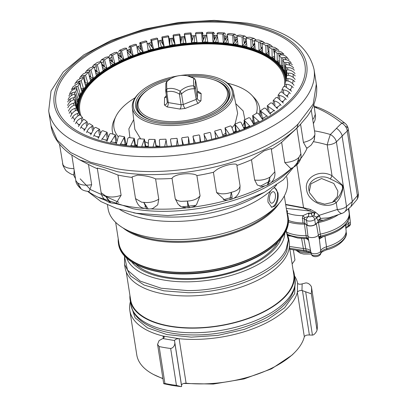 <?xml version="1.0" encoding="UTF-8"?>
<svg xmlns="http://www.w3.org/2000/svg" width="407" height="407" viewBox="0 0 407 407"><rect width="100%" height="100%" fill="white"/><g stroke="black" fill="none" stroke-linecap="round" stroke-linejoin="round"><path stroke-width="0.61" d="M97.385 168.737A120.467 57.392 -8.9 0 1 90.695 165.618L79.655 159.854L117.343 171.683C176.684 182.651 262.82 161.63 297.069 127.798L299.496 125.432L296.54 128.424M101.14 192.699L105.525 195.93L109.707 202.518C102.93 200.112 101.251 194.627 101.134 192.694L97.283 168.081L104.823 169.928L117.938 175.03A120.467 57.392 -8.9 0 0 124.99 176.379A120.467 57.392 -8.9 0 0 132.194 177.427M135.511 198.616L141.733 202.243L143.747 202.34L146.764 208.913C142.542 207.774 138.553 208.389 135.511 198.616L132.107 176.872L137.49 175.142C145.04 175.539 151.073 176.796 155.591 178.912A120.467 57.392 -8.9 0 0 172.049 178.439C172.405 177.289 174.033 176.226 176.933 175.234C184.03 172.894 195.172 173.479 196.896 175.59A120.467 57.392 -8.9 0 0 213.426 172.288L216.722 169.683C223.83 164.906 238.029 162.2 236.879 165.476A120.467 57.392 -8.9 0 0 251.485 159.737L263.985 150.946L271.204 148.499L274.852 171.795C275.468 177.355 273.331 181.598 268.437 184.524L270.044 177.091L274.852 171.81M271.342 149.394A120.467 57.392 -8.9 0 0 281.634 142.302L294.77 130.123C297.619 127.355 297.466 127.447 294.322 130.403M251.485 159.737L254.66 180.016L255.337 180.128C260.928 180.596 265.832 179.584 270.044 177.091L267.246 185.139L268.437 184.524M216.6 192.567L220.477 193.681C223.84 194.093 227.442 193.635 231.283 192.318C236.752 191.051 239.677 188.863 240.054 185.755L239.86 190.298C237.693 197.309 232.667 198.987 231.395 199.237L229.899 199.674C227.055 200.198 225.356 200.32 224.806 200.051L216.6 192.567L213.426 172.288M172.049 178.439L175.224 198.713C176.104 200.086 178.042 200.966 181.023 201.363L187.423 201.089C193.233 200.737 197.451 198.998 200.071 195.869L196.444 204.853L195.38 205.616L196.347 204.93M114.876 203.368A120.467 57.392 -8.9 0 0 129.731 206.639A120.467 57.392 -8.9 0 0 144.083 208.435M117.938 175.03L121.113 195.309L116.117 203.271C115.247 203.531 113.477 203.388 110.796 202.844L105.525 195.93C109.982 197.537 115.176 197.329 121.113 195.309M312.703 119.348L313.7 118.442L315.41 114.087M300.59 124.308L303.413 142.364C307.758 141.448 311.014 139.881 313.181 137.663L314.733 135.17L314.168 140.339L314.952 133.71L311.233 109.976M314.952 133.71L314.352 139.84M300.631 158.745A120.467 57.392 -8.9 0 0 307.265 147.777M281.634 142.302L284.814 162.581C291.351 162.108 296.087 160.327 299.023 157.244L297.176 164.586C302.045 159.213 301.002 154.802 300.87 153.785L296.851 128.113M116.743 144.287A126.022 60.038 171.1 0 1 73.112 66.489A126.022 60.038 171.1 0 1 244.205 24.715A126.022 60.038 171.1 0 1 305.138 72.792A126.022 60.038 171.1 0 1 232.158 133.445A126.022 60.038 171.1 0 1 146.225 146.902A126.022 60.038 171.1 0 1 116.743 144.287M126.45 144.963A112.795 53.739 171.1 0 1 124.471 144.643A112.795 53.739 171.1 0 1 120.472 143.915M116.382 143.05A112.795 53.739 171.1 0 1 110.821 141.651M107.031 140.537A112.795 53.739 171.1 0 1 101.959 138.802M98.509 137.444A112.795 53.739 171.1 0 1 93.986 135.394M90.919 133.796A112.795 53.739 171.1 0 1 87.001 131.451M84.351 129.624A112.795 53.739 171.1 0 1 81.085 127.009M78.892 124.954A112.795 53.739 171.1 0 1 76.323 122.105M74.629 119.826A112.795 53.739 171.1 0 1 72.797 116.773M71.642 114.26A112.795 53.739 171.1 0 1 70.589 111.06M69.892 102.035A112.795 53.739 171.1 0 1 70.38 98.845M71.24 95.63A112.795 53.739 171.1 0 1 72.354 92.669M73.993 89.306A112.795 53.739 171.1 0 1 75.544 86.676M77.941 83.237A112.795 53.739 171.1 0 1 79.741 80.983M82.779 77.615A112.795 53.739 171.1 0 1 84.229 76.16M88.355 72.39A112.795 53.739 171.1 0 1 89.738 71.235M94.414 67.638A112.795 53.739 171.1 0 1 96.225 66.351M101.384 62.973A112.795 53.739 171.1 0 1 103.632 61.615M109.193 58.491A112.795 53.739 171.1 0 1 111.869 57.097M117.765 54.258A112.795 53.739 171.1 0 1 120.864 52.879M127.015 50.341A112.795 53.739 171.1 0 1 130.505 49.013M136.844 46.79A112.795 53.739 171.1 0 1 140.705 45.553M147.151 43.656A112.795 53.739 171.1 0 1 151.338 42.542M157.962 40.944A112.795 53.739 171.1 0 1 162.296 40.013M169.063 38.731A112.795 53.739 171.1 0 1 173.458 38.004M180.286 37.042A112.795 53.739 171.1 0 1 184.702 36.533M191.519 35.908A112.795 53.739 171.1 0 1 195.899 35.613M202.635 35.328A112.795 53.739 171.1 0 1 206.787 35.256M213.507 35.312A112.795 53.739 171.1 0 1 217.353 35.445M224.028 35.857A112.795 53.739 171.1 0 1 227.523 36.167M234.071 36.94A112.795 53.739 171.1 0 1 237.184 37.403M297.202 164.565L296.459 165.262L299.023 157.244L300.87 153.79M271.26 182.504A120.467 57.392 -8.9 0 0 291.799 168.06M296.484 165.237C293.371 167.501 291.519 168.529 290.934 168.325L290.598 168.417L284.814 162.581M236.879 165.476L240.054 185.755M233.532 198.392A120.467 57.392 -8.9 0 0 264.255 186.233M267.262 185.129L262.423 186.518L257.316 185.058L254.66 180.016M196.896 175.59L200.071 195.869M191.895 207.27A120.467 57.392 -8.9 0 0 227.706 200.096M155.591 178.912L158.766 199.186L157.718 204.874L152.89 208.415C152.396 208.74 150.844 208.933 148.234 209.005L143.747 202.34C149.206 202.986 154.212 201.938 158.766 199.186M150.824 208.898A120.467 57.392 -8.9 0 0 186.177 207.921M195.792 205.326C195.238 206.09 193.264 206.873 189.865 207.682L188.268 207.865C183.079 207.524 180.087 206.67 179.299 205.301L180.433 206.084L178.149 204.319L175.224 198.713M88.497 164.469L91.661 184.697L89.097 191.514L88.665 191.499C85.017 191.071 82.524 190.206 81.186 188.914L77.371 182.626C80.291 185.037 85.053 185.729 91.661 184.697M88.105 191.473A120.467 57.392 -8.9 0 0 105.555 200.356M75.799 180.525L77.371 182.626L80.54 188.436C77.391 185.455 75.809 182.819 75.799 180.525L71.83 155.204M74.166 170.106L73.85 174.756C72.721 175.046 70.274 173.845 66.514 171.149L65.507 170.06L63.151 165.888L62.673 164.031C63.716 167.002 67.476 168.534 73.962 168.635M73.514 174.684A120.467 57.392 -8.9 0 0 75.488 178.561M62.546 163.533L63.116 165.797M314.168 140.339L311.274 144.948C308.648 147.085 307.26 148.051 307.107 147.843L306.624 148.067L303.413 142.364M230.901 199.181C232.295 199.206 232.422 196.917 231.283 192.318L229.899 199.674M190.049 207.494C189.433 207.891 188.558 205.759 187.423 201.089C187.749 205.85 188.065 208.048 188.36 207.687M146.764 208.913L148.234 209.005M109.676 202.508L110.796 202.844M243.523 38.548A112.795 53.739 171.1 0 1 246.225 39.123M252.284 40.639A112.795 53.739 171.1 0 1 254.553 41.29M260.251 43.167A112.795 53.739 171.1 0 1 262.077 43.849M267.333 46.062A112.795 53.739 171.1 0 1 269.047 46.881M273.433 49.227A112.795 53.739 171.1 0 1 275.549 50.514L274.435 51.012L274.827 59.544L272.135 57.54L271.983 49.181A107.026 50.992 -8.9 0 0 268.732 47.08L269.205 55.642L266.025 53.846L265.827 45.436A107.026 50.992 -8.9 0 0 262.057 43.574L262.627 52.167L258.994 50.595L258.745 42.145A107.026 50.992 -8.9 0 0 254.497 40.542L255.164 49.155L251.119 47.828L250.809 39.337A107.026 50.992 -8.9 0 0 246.128 38.014L246.901 46.637L242.491 45.574L242.099 37.042A107.026 50.992 -8.9 0 0 237.042 36.009L237.932 44.648L233.201 43.854L232.723 35.287A107.026 50.992 -8.9 0 0 227.34 34.564L228.342 43.198L223.346 42.684L222.777 34.096A107.026 50.992 -8.9 0 0 217.124 33.684L218.254 42.313L213.039 42.084L212.373 33.476A107.026 50.992 -8.9 0 0 206.517 33.379L207.763 42.002L202.396 42.063L201.618 33.435A107.026 50.992 -8.9 0 0 195.619 33.659L196.988 42.262L191.524 42.608L190.634 33.974A107.026 50.992 -8.9 0 0 184.564 34.519L186.055 43.096L180.555 43.727L179.548 35.094A107.026 50.992 -8.9 0 0 173.468 35.943L175.076 44.495L169.597 45.401L168.473 36.767A107.026 50.992 -8.9 0 0 162.454 37.917L164.174 46.439L158.776 47.609L157.529 38.991A107.026 50.992 -8.9 0 0 151.633 40.43L153.464 48.906L148.214 50.336L146.841 41.733A107.026 50.992 -8.9 0 0 141.137 43.442L143.071 51.877L138.019 53.541L136.528 44.963A107.026 50.992 -8.9 0 0 131.074 46.927L133.104 55.311L128.307 57.199L126.699 48.647A107.026 50.992 -8.9 0 0 121.556 50.844L123.672 59.178L119.18 61.264L117.46 52.742A107.026 50.992 -8.9 0 0 112.688 55.149L114.881 63.431L110.745 65.69L108.918 57.209A107.026 50.992 -8.9 0 0 104.563 59.798L106.822 68.02L103.093 70.431L101.16 61.996A107.026 50.992 -8.9 0 0 97.273 64.738L99.588 72.904L96.301 75.437L94.276 67.053A107.026 50.992 -8.9 0 0 90.898 69.918L93.259 78.017L90.451 80.652L88.339 72.319A107.026 50.992 -8.9 0 0 85.511 75.275L87.902 83.318L85.607 86.019L83.415 77.742A107.026 50.992 -8.9 0 0 81.166 80.754L83.577 88.736L81.817 91.478L79.558 83.257A107.026 50.992 -8.9 0 0 77.91 86.294L80.332 94.221L79.121 96.973L76.806 88.807A107.026 50.992 -8.9 0 0 75.783 91.84L78.2 99.705L77.559 102.437L75.198 94.332A107.026 50.992 -8.9 0 0 74.807 97.324L77.208 105.133L77.137 107.809L74.746 99.766A107.026 50.992 -8.9 0 0 74.99 102.686L77.361 110.445M279.136 52.991A112.795 53.739 171.1 0 1 281.491 54.874M284.34 57.524A112.795 53.739 171.1 0 1 286.436 59.844M288.512 62.622A112.795 53.739 171.1 0 1 290.16 65.374M293.009 74.105A112.795 53.739 171.1 0 1 293.254 77.422M293.137 80.184A112.795 53.739 171.1 0 1 292.602 83.623M291.88 86.335A112.795 53.739 171.1 0 1 290.567 89.83M289.291 92.481A112.795 53.739 171.1 0 1 287.235 95.976M285.439 98.555A112.795 53.739 171.1 0 1 282.667 102.009M280.392 104.497A112.795 53.739 171.1 0 1 276.938 107.87M274.216 110.261A112.795 53.739 171.1 0 1 270.126 113.512M266.992 115.781A112.795 53.739 171.1 0 1 262.317 118.875M258.806 121.001A112.795 53.739 171.1 0 1 253.602 123.901M249.756 125.87A112.795 53.739 171.1 0 1 244.083 128.546M239.942 130.337A112.795 53.739 171.1 0 1 233.862 132.753M153.032 146.927L155.026 139.438A107.026 50.992 -8.9 0 1 149.171 139.347L148.448 140.145L148.306 146.932A112.795 53.739 171.1 0 1 141.692 146.612M137.134 146.261A112.795 53.739 171.1 0 1 130.8 145.574M286.136 230.784L288.339 239.911L286.167 249.064C277.243 270.97 229.975 290.883 187.571 290.588L161.136 288.237L140.267 281.125L127.539 270.121L124.517 256.588L124.547 264.387L125.061 267.648A83.084 39.581 -8.9 0 0 200.717 295.401A83.084 39.581 -8.9 0 0 287.271 254.283A83.084 39.581 -8.9 0 0 289.219 241.941L288.711 238.68L286.757 251.022C277.803 273.011 230.367 292.989 187.81 292.694L163.812 290.812L144.063 285.027L130.53 275.921L124.547 264.387M293.06 269.841A83.084 39.581 171.1 0 1 294.266 274.14A83.084 39.581 171.1 0 1 292.312 286.482A83.084 39.581 171.1 0 1 205.759 327.599A83.084 39.581 171.1 0 1 130.103 299.847A83.084 39.581 171.1 0 1 129.93 295.385M126.262 271.947L130.616 299.766A82.56 39.331 -8.9 0 0 205.8 327.345A82.56 39.331 -8.9 0 0 291.809 286.487A82.56 39.331 -8.9 0 0 293.747 274.221L289.392 246.403M278.027 241.926A76.755 36.569 171.1 0 1 210.572 276.714A76.755 36.569 171.1 0 1 135.709 264.214M79.848 115.059A104.441 49.761 171.1 0 1 78.968 111.381A104.441 49.761 171.1 0 1 93.178 80.296A104.441 49.761 171.1 0 1 205.805 43.483A104.441 49.761 171.1 0 1 285.338 79.065A104.441 49.761 171.1 0 1 285.592 81.553M244.826 127.116A103.571 49.344 171.1 0 1 243.762 127.635M235.704 131.263A103.571 49.344 171.1 0 1 233.674 132.092M225.992 134.976A103.571 49.344 171.1 0 1 222.955 136.009M215.796 138.227A103.571 49.344 171.1 0 1 211.737 139.352M170.497 146.113A103.571 49.344 171.1 0 1 167.068 146.306M159.798 146.525A103.571 49.344 171.1 0 1 156.237 146.535M148.275 146.317A103.571 49.344 171.1 0 1 145.731 146.174M137.139 145.401A103.571 49.344 171.1 0 1 135.617 145.218M126.536 143.773A103.571 49.344 171.1 0 1 126.002 143.671M81.059 115.919A103.571 49.344 171.1 0 1 93.92 80.423A103.571 49.344 171.1 0 1 212.825 44.002A103.571 49.344 171.1 0 1 284.498 86.462M244.882 127.615A104.441 49.761 171.1 0 1 244.292 127.905M233.364 132.509L235.76 131.736A104.441 49.761 171.1 0 1 235.709 131.751M136.142 145.752A104.441 49.761 171.1 0 1 135.714 145.696M126.496 144.266A104.441 49.761 171.1 0 1 126.114 144.19M133.547 212.785L143.844 214.703A94.597 45.07 171.1 0 0 146.057 215.094A94.597 45.07 171.1 0 0 255.148 197.273L264.367 192.297L235.297 204.568L202.086 212.586L167.938 215.573L136.147 213.243L116.641 208.47L101.043 201.638L87.703 191.438M286.91 212.413A85.887 40.919 171.1 0 1 288.125 216.789L288.278 217.76A85.887 40.919 171.1 0 1 278.169 241.783L277.376 242.587A84.809 40.405 171.1 0 1 160.679 272.217A84.809 40.405 171.1 0 1 136.538 264.647L135.536 264.123A85.887 40.919 171.1 0 1 118.564 244.337L118.417 243.366A85.887 40.919 171.1 0 1 118.234 238.828M278.169 241.783A85.887 40.919 171.1 0 1 276.592 243.325A85.887 40.919 171.1 0 1 159.987 271.795A85.887 40.919 171.1 0 1 135.536 264.123M288.125 216.789A85.887 40.919 171.1 0 1 276.439 242.353A85.887 40.919 171.1 0 1 183.816 272.629A85.887 40.919 171.1 0 1 118.417 243.366M284.33 195.945L287.607 216.87A85.368 40.669 171.1 0 1 247.817 259.61A85.368 40.669 171.1 0 1 160.099 270.574A85.368 40.669 171.1 0 1 118.93 243.284L115.654 222.359M269.531 200.188A5.79 2.915 99.5 0 0 271.5 203.154A5.79 2.915 99.5 0 0 274.537 200.57A5.79 2.915 99.5 0 0 275.386 194.699A5.79 2.915 99.5 0 0 273.418 191.733A5.79 2.915 99.5 0 0 270.38 194.317A5.79 2.915 99.5 0 0 269.531 200.188M286.787 176.816L287.383 180.611A90.756 43.239 171.1 0 1 276.704 205.998L273.133 209.615A85.887 40.919 171.1 0 1 154.95 239.626A85.887 40.919 171.1 0 1 130.499 231.954L125.992 229.599A90.756 43.239 171.1 0 1 108.059 208.694L107.468 204.894M278.978 203.551A85.887 40.919 171.1 0 1 155.092 240.532A85.887 40.919 171.1 0 1 123.077 227.966M276.704 205.998A90.756 43.239 171.1 0 1 275.035 207.626A90.756 43.239 171.1 0 1 151.826 237.708A90.756 43.239 171.1 0 1 125.992 229.599M274.801 206.14C277.589 202.783 278.647 198.362 277.981 192.882L274.954 187.907L273.616 188.085L272.141 189.087L270.691 190.832C268.508 194.266 267.628 198.056 268.05 202.193L271.708 207.27L274.801 206.14M271.255 207.158A9.819 4.945 99.5 0 0 277.421 192.786A9.819 4.945 99.5 0 0 274.532 187.881M285.734 81.064A104.614 49.842 -8.9 0 0 285.505 79.039A104.614 49.842 -8.9 0 0 235.058 45.594A104.614 49.842 -8.9 0 0 127.559 59.03A104.614 49.842 -8.9 0 0 78.795 111.411A104.614 49.842 -8.9 0 0 79.68 115.1M286.538 77.315L286.197 75.89L286.09 67.76A107.026 50.992 -8.9 0 0 285.21 64.947L285.409 73.352L284.325 70.864L284.228 62.673A107.026 50.992 -8.9 0 0 282.723 59.992L282.972 68.447L281.339 66.092L281.232 57.845A107.026 50.992 -8.9 0 0 279.121 55.332L279.436 63.828L277.259 61.635L277.131 53.332A107.026 50.992 -8.9 0 0 274.435 51.012M286.838 75.473L286.798 73.051A107.026 50.992 -8.9 0 0 286.553 70.131L286.665 76.287M286.396 80.896L286.345 78.49A107.026 50.992 -8.9 0 0 286.737 75.493L288.176 75.29C291.117 75.738 293.442 77.106 295.151 79.401M284.798 86.457L284.737 84.015A107.026 50.992 -8.9 0 0 285.76 80.978L287.225 80.84C290.079 81.446 292.338 82.926 294.012 85.292M282.071 92.155L281.985 89.565A107.026 50.992 -8.9 0 0 283.633 86.523L285.103 86.457L291.641 91.244M278.251 97.995L278.129 95.08A107.026 50.992 -8.9 0 0 280.377 92.063L281.837 92.074L288.059 97.192M273.382 103.902L273.204 100.498A107.026 50.992 -8.9 0 0 276.032 97.548L277.467 97.634L283.313 103.068M267.536 109.9L267.267 105.769A107.026 50.992 -8.9 0 0 270.645 102.905L272.039 103.068L277.447 108.806M260.795 116.163L260.383 110.821A107.026 50.992 -8.9 0 0 264.27 108.084L265.608 108.318L270.533 114.347M254.589 123.372A69.745 25.951 -111.4 0 1 253.332 123.245L252.625 115.608A107.026 50.992 -8.9 0 0 256.98 113.024L258.247 113.334L262.642 119.633M243.91 128.052L244.887 127.671L244.083 120.075A107.026 50.992 -8.9 0 0 248.855 117.669L250.04 118.055L253.861 124.598M236.096 131.893A69.745 13.833 -105.2 0 1 235.76 131.736L234.844 124.176A107.026 50.992 -8.9 0 0 239.988 121.978L241.071 122.431L244.286 129.187M223.011 136.259L226.048 135.389L225.015 127.859A107.026 50.992 -8.9 0 0 230.469 125.895L231.446 126.409L233.888 132.85M215.852 138.599L214.703 131.09A107.026 50.992 -8.9 0 0 220.406 129.375L221.26 129.955L223.031 136.35M205.006 140.97L204.014 133.832A107.026 50.992 -8.9 0 0 209.91 132.392L210.638 133.023L211.747 139.408M193.9 143.137L193.071 136.05A107.026 50.992 -8.9 0 0 199.089 134.9L199.684 135.582L200.666 141.875M182.677 144.831L181.695 138.558L181.995 137.729A107.026 50.992 -8.9 0 0 188.075 136.879L188.522 137.602L189.504 143.859M171.454 146.032L170.457 139.672L170.909 138.843A107.026 50.992 -8.9 0 0 176.979 138.304L178.266 145.36M159.824 146.754L159.335 140.201L159.926 139.382A107.026 50.992 -8.9 0 0 165.924 139.158L167.079 146.367M157.763 146.825L159.493 146.769M155.026 139.438L156.303 146.927M137.144 146.917L137.912 139.499L138.767 138.726A107.026 50.992 -8.9 0 0 144.419 139.138L145.813 146.617L148.372 146.571M126.429 145.681L127.849 138.273L128.821 137.53A107.026 50.992 -8.9 0 0 134.203 138.258L135.724 145.731L137.134 145.792M120.355 144.454L124.501 136.808L126.134 144.287L126.491 144.322M116.316 143.844L118.366 136.477L119.444 135.78A107.026 50.992 -8.9 0 0 124.501 136.808M110.618 142.465L115.415 134.809L116.773 140.619M106.919 141.422L109.564 134.137L110.735 133.486A107.026 50.992 -8.9 0 0 115.415 134.809M101.694 139.708L107.046 132.275L108.125 136.64M98.331 138.446L101.547 131.278L102.798 130.678A107.026 50.992 -8.9 0 0 107.046 132.275M93.641 136.416C94.485 133.633 96.149 131.502 98.631 130.016L99.486 129.243L100.397 132.753M90.659 134.946L94.393 127.925L95.716 127.381A107.026 50.992 -8.9 0 0 99.486 129.243M86.554 132.621C87.459 129.899 89.225 127.849 91.845 126.48L92.811 125.743L93.615 128.698M83.984 130.957L88.192 124.115L89.565 123.636A107.026 50.992 -8.9 0 0 92.811 125.743M80.505 128.368C81.461 125.702 83.303 123.748 86.03 122.507L87.108 121.81L87.836 124.4M78.373 126.531L83.003 119.897L84.412 119.485A107.026 50.992 -8.9 0 0 87.108 121.81M75.56 123.703C76.557 121.103 78.454 119.246 81.252 118.142L82.423 117.486L83.109 119.856M73.891 121.713C74.74 118.925 76.404 116.789 78.882 115.313L80.311 114.972A107.026 50.992 -8.9 0 0 82.423 117.486M71.78 118.676C72.792 116.137 74.72 114.387 77.569 113.426L78.821 112.825L79.507 115.14M70.589 116.555C71.505 113.823 73.265 111.772 75.88 110.414L77.32 110.144A107.026 50.992 -8.9 0 0 78.821 112.825M69.195 113.339C70.218 110.877 72.156 109.234 75.015 108.415L76.333 107.875L77.03 110.18M76.18 107.458L75.453 105.057A107.026 50.992 -8.9 0 0 75.794 106.283A107.026 50.992 -8.9 0 0 76.333 107.875M75.453 105.057L74.028 105.25C71.306 106.486 69.465 108.44 68.498 111.116M67.842 107.758C68.854 105.362 70.777 103.831 73.616 103.169L74.99 102.686M74.746 99.766L73.341 99.888C70.548 100.982 68.651 102.839 67.648 105.449M67.735 101.989C68.722 99.664 70.609 98.25 73.397 97.736L74.807 97.324M75.198 94.332L73.835 94.373C71.001 95.33 69.068 97.08 68.045 99.623M68.875 96.093C69.821 93.844 71.647 92.542 74.354 92.18L75.783 91.84M76.806 88.807L75.504 88.772C72.655 89.581 70.711 91.224 69.683 93.696M79.558 83.257L78.322 83.15L73.006 86.783L71.479 89.606L76.475 86.564L77.91 86.294M74.827 84.198L75.437 83.003L79.736 80.947L81.166 80.754M83.415 77.742L82.265 77.559L77.528 80.199L75.437 83.003M79.574 78.322L80.489 76.714L84.107 75.392L85.511 75.275M88.339 72.319L87.286 72.07L83.13 73.952L80.484 76.714M85.465 72.492L86.543 70.747L90.898 69.918M94.276 67.053L93.33 66.738L89.723 68.055L86.543 70.747M92.404 66.85L93.539 65.11L97.273 64.738M101.16 61.996L100.336 61.625L97.222 62.51L93.539 65.11M100.27 61.625L101.394 59.814L104.563 59.798M108.918 57.209L108.221 56.782L105.555 57.341L101.394 59.814M109.025 56.792L110.043 54.889L112.688 55.149M117.46 52.742L116.901 52.269L114.642 52.569L110.043 54.889M118.6 52.198L119.399 50.361L121.556 50.844M126.699 48.647L126.282 48.128L124.384 48.23L119.399 50.361M128.861 48.026L129.38 46.271L131.074 46.927M136.528 44.963L136.259 44.404L134.692 44.353L129.38 46.271M139.698 44.322L139.886 42.643L141.137 43.442M146.841 41.733L146.724 41.148L145.462 40.97L139.886 42.643M150.997 41.127L150.941 40.003L151.633 40.43M157.529 38.991L157.565 38.385L156.593 38.105L150.814 39.515L152.004 46.81L149.201 43.101M168.473 36.767L168.656 36.152L167.964 35.785L162.052 36.92L161.894 37.444L162.454 37.917M179.548 35.094L179.884 34.468L179.472 34.035L173.499 34.87L173.051 35.424L173.468 35.943M190.634 33.974L191.117 33.354L190.99 32.87L185.032 33.399L184.295 33.959L184.564 34.519M201.618 33.435L202.411 32.295L196.54 32.514L195.502 33.074L195.619 33.659M205.169 35.277L203.307 39.632L202.243 32.825C202.35 31.873 202.594 32.219 202.976 33.852M212.373 33.476L213.624 32.326L207.906 32.234L206.547 32.774L206.517 33.379M213.624 32.326L214.54 33.852M222.777 34.096L224.511 32.962L219.022 32.565L217.313 33.064L217.124 33.684M224.511 32.962L225.737 34.473M232.723 35.287L234.976 34.203L229.772 33.506L227.676 33.939L227.34 34.564M234.976 34.203L236.457 35.709M237.51 40.588L235.567 44.027M237.042 36.009L237.52 35.389L240.064 35.058L244.917 36.045L246.571 37.546M242.099 37.042L244.917 36.045M250.809 39.337L254.248 38.482L249.791 37.22L246.749 37.398L246.128 38.014M254.248 38.482L255.85 39.779M258.745 42.145L262.886 41.509L258.872 39.998L255.255 39.947L254.497 40.542M262.886 41.509L264.433 42.776M265.827 45.436L270.757 45.131L267.226 43.381L262.942 43.005L262.057 43.574M270.757 45.131L272.227 46.444M271.983 49.181L273.387 48.906L277.793 49.354L274.766 47.395L269.729 46.54L268.732 47.08M277.793 49.354L278.902 50.432M277.131 53.332L278.576 53.124L283.918 54.207L281.415 52.05L275.544 50.514M287.327 57.687C285.607 55.673 283.272 54.736 280.321 54.884L279.121 55.332M281.232 57.845L282.692 57.708C285.317 57.184 287.418 57.84 288.995 59.676M291.107 62.714C289.372 60.633 287.001 59.595 284.005 59.6L282.723 59.992M284.228 62.673L285.694 62.612C288.456 62.2 290.659 62.943 292.297 64.835M293.691 68.05C291.946 65.898 289.57 64.754 286.564 64.606L285.21 64.947M286.09 67.76L287.551 67.771C290.415 67.486 292.694 68.32 294.383 70.274M295.039 73.631C293.31 71.408 290.944 70.152 287.958 69.856L286.553 70.131M286.798 73.051L288.232 73.138C291.173 72.99 293.508 73.921 295.233 75.941M286.345 78.49L287.739 78.653C290.725 78.643 293.091 79.686 294.841 81.766M284.737 84.015L286.07 84.249C289.072 84.391 291.448 85.536 293.203 87.693M281.985 89.565L283.252 89.876C286.233 90.166 288.594 91.422 290.339 93.651M278.129 95.08L279.309 95.462C282.239 95.904 284.564 97.278 286.284 99.578M273.204 100.498L274.287 100.951C277.136 101.552 279.395 103.032 281.079 105.403M267.267 105.769L274.781 111.07M260.383 110.821L267.46 116.514M252.625 115.608L259.203 121.678M244.083 120.075L249.984 126.297M234.844 124.176L240.059 130.581M225.015 127.859L229.472 134.346M214.703 131.09L214.85 131.878L218.396 137.678M204.014 134.641L206.949 140.537M200.152 141.977L199.684 135.582M192.918 136.874L195.248 142.898M188.365 144.032L188.522 137.602M181.695 138.558L183.415 144.734M176.501 145.553L177.279 139.062M170.457 139.672L171.566 146.021M164.682 146.52L166.071 139.947M141.667 146.774L144.419 139.138M130.713 146.072L134.203 138.258M246.403 41.061L244.276 43.356L243.208 36.544M242.491 45.574A69.745 48.947 113.4 0 0 246.423 41.336M244.704 45.884L246.591 43.167M254.772 44.104L253.078 45.696L252.009 38.884M251.119 47.828A69.745 52.539 119.5 0 0 254.797 44.399M253.154 48.27L254.93 46.128M262.322 47.548L261.096 48.555L260.027 41.748M258.994 50.595A69.745 55.556 126.7 0 0 262.342 47.858M260.826 51.165L262.449 49.481M268.966 51.384L268.249 51.908L267.18 45.101M266.025 53.846A69.745 57.967 135.2 0 0 268.986 51.709M267.638 54.528L269.073 53.231M274.649 55.591L273.387 48.906M272.135 57.54A69.745 59.737 145.2 0 0 274.664 55.922M273.504 58.328L274.73 57.356M279.182 56.99L278.576 53.124M277.259 61.635A69.745 60.857 156.6 0 0 279.309 60.475M278.373 62.52L279.36 61.828M283.033 59.88L282.692 57.708M281.339 66.092A69.745 61.309 168.9 0 0 282.88 65.318M282.183 67.063L282.921 66.606M286.024 64.713L285.694 62.612M284.325 70.864A69.745 61.091 -178.6 0 0 285.338 70.416M284.9 71.902L285.368 71.642M287.876 69.867L287.551 67.771M286.197 75.89A69.745 60.2 -166.8 0 0 286.655 75.712M288.578 75.351L288.232 73.138M288.115 81.054L287.739 78.653M286.492 86.92L286.07 84.249M283.73 92.918L283.252 89.876M282.87 101.77L282.55 101.842M279.868 99.033L279.309 95.462M277.381 107.463L276.75 107.57M274.969 105.291L274.287 100.951M270.858 112.958L269.877 113.054M269.113 111.833L268.244 106.283M270.034 113.339A69.745 36.935 -118.7 0 0 270.416 113.294M263.395 118.188L262.306 118.208L261.238 111.401M262.154 118.523A69.745 31.619 -114.9 0 0 262.902 118.503M255.092 123.097L254.421 123.046L253.352 116.239M246.077 127.635L245.742 127.564L244.673 120.757M244.887 127.671A69.745 20.004 -108.2 0 0 245.614 127.849M236.462 131.751L235.292 124.898M233.811 132.565L234.249 132.606M226.368 135.338L225.315 128.617M223.519 136.055L223.784 136.126M215.868 138.36L214.85 131.878M155.026 140.247L156.064 146.871M148.29 146.612L147.7 146.907M144.266 139.957L145.289 146.81M135.724 145.731A69.745 17.888 -90.6 0 1 135.231 146.077M133.903 139.087L134.758 146.027M126.134 144.287A69.745 23.921 -87.5 0 1 125.168 144.76M124.054 137.632L125.117 144.444L124.618 144.668M116.433 142.577A69.745 29.691 -84.1 0 1 115.573 142.862M114.825 135.623L115.893 142.43L115.003 142.73M107.072 140.288A69.745 35.139 -80.5 0 1 106.583 140.395M106.319 133.074L107.285 139.225M107.127 139.952L106.039 140.222M98.631 130.016L99.369 134.707M98.601 137.042L97.853 137.164M91.845 126.48L92.44 130.281M90.99 133.552L90.558 133.598M86.03 122.507L86.533 125.712M81.252 118.142L81.69 120.925M77.569 113.426L77.956 115.914M75.015 108.415L75.371 110.684M73.616 103.169L73.952 105.286M77.081 106.288L76.664 106.212M77.208 105.133A69.745 60.857 -23.4 0 1 76.318 105.057M73.397 97.736L73.723 99.832M77.788 100.88L77.055 100.712M78.2 99.705A69.745 61.309 -11.1 0 1 76.704 99.501M74.354 92.18L74.685 94.322M79.635 95.406L78.592 95.101M80.332 94.221A69.745 61.091 1.4 0 1 78.23 93.824M76.475 86.564L76.842 88.93M82.606 89.911L81.252 89.438M83.577 88.736A69.745 60.2 13.2 0 1 80.881 88.08M79.736 80.947L80.79 87.754A69.745 50.254 -133.2 0 0 80.805 87.754M86.666 84.473L85.007 83.766M87.902 83.318A69.745 58.654 23.7 0 1 84.625 82.326M84.107 75.392L85.175 82.199L84.544 82.005M91.773 79.136L89.815 78.144M93.259 78.017A69.745 56.461 32.7 0 1 89.423 76.602M89.54 69.958L90.603 76.765L89.347 76.297M97.863 73.967L95.62 72.614M99.588 72.904A69.745 53.653 40.4 0 1 95.223 70.966M95.971 64.703L97.034 71.51L95.152 70.67M104.879 69.022L102.35 67.201M106.822 68.02A69.745 50.254 46.8 0 1 101.948 65.441M103.327 59.692L104.395 66.499L101.887 65.166M112.739 64.352L109.936 61.925M114.881 63.431A69.745 46.306 52.3 0 1 109.529 60.058M111.538 54.97L112.602 61.778L109.478 59.804M121.357 60.007L118.269 56.761M123.672 59.178A69.745 41.85 57.1 0 1 117.877 54.818M120.503 50.595L121.571 57.402L117.832 54.594M130.642 56.039L127.254 51.608M133.104 55.311A69.745 36.935 61.3 0 1 127.406 50.188M130.133 46.612L131.196 53.424L127.533 50.137M140.486 52.493L137.042 46.724M143.071 51.877A69.745 31.619 65.1 0 1 138.014 46.408M140.313 43.071L141.382 49.878L138.126 46.373M150.788 49.405L148.087 43.401M153.464 48.906A69.745 25.951 68.6 0 1 149.104 43.127M158.404 40.848L158.628 45.192L157.565 38.385M158.776 47.609A69.745 5.301 83.5 0 0 158.425 40.842M161.431 46.805L159.503 40.603M164.174 46.439A69.745 20.004 71.8 0 1 160.562 40.379M161.894 37.444L162.958 44.251L160.633 40.364M170.034 38.563L169.724 42.959L168.656 36.152M169.597 45.401A69.745 11.661 86.4 0 0 170.08 38.553M172.298 44.724L171.164 38.37M175.076 44.495A69.745 13.833 74.8 0 1 172.247 38.197M173.051 35.424L174.12 42.231L172.298 38.187M181.792 36.859L180.947 41.275L179.884 34.468M180.555 43.727A69.745 17.888 89.4 0 0 181.858 36.854M183.277 43.188L182.936 36.727M186.055 43.096A69.745 7.514 77.7 0 1 184.035 36.605M184.295 33.959L185.363 40.771L184.066 36.599M193.549 35.76L192.185 40.161L191.117 33.354M191.524 42.608A69.745 23.921 92.5 0 0 193.635 35.755M194.236 42.216L194.699 35.684M196.988 42.262A69.745 1.114 80.6 0 1 195.803 35.618M195.502 33.074L195.808 35.618M202.396 42.063A69.745 29.691 95.9 0 0 205.276 35.272M205.062 41.809L206.313 35.261M216.524 35.409L214.194 39.688L213.131 32.881M213.039 42.084A69.745 35.139 99.5 0 0 216.651 35.414M215.634 41.977L217.45 36.172M227.493 36.162L224.73 40.334L223.662 33.527M223.346 42.684A69.745 40.196 103.6 0 0 227.544 36.335M225.839 42.72L227.772 38.314M237.286 38.411L234.793 41.56L233.725 34.753M233.201 43.854A69.745 44.816 108.1 0 0 237.312 38.66M236.665 131.67A69.745 36.935 61.3 0 1 236.36 131.705M246.525 127.427A69.745 41.85 57.1 0 1 245.742 127.564M255.744 122.741A69.745 46.306 52.3 0 1 254.421 123.046M264.184 117.679A69.745 50.254 46.8 0 1 262.306 118.208M271.703 112.301A69.745 53.653 40.4 0 1 269.81 112.937M278.205 106.68A69.745 56.461 32.7 0 1 276.587 107.316M283.608 100.89A69.745 58.654 23.7 0 1 282.29 101.48M287.851 94.999A69.745 60.2 13.2 0 1 286.849 95.503M290.893 89.067A69.745 61.091 1.4 0 1 290.211 89.448M292.699 83.17A69.745 61.309 -11.1 0 1 292.343 83.389M268.946 51.007A69.745 44.816 -71.9 0 1 268.249 51.908M262.266 46.749A69.745 40.196 -76.4 0 1 261.096 48.555M254.66 42.669A69.745 35.139 -80.5 0 1 253.078 45.696M246.001 39.077A69.745 29.691 -84.1 0 1 244.276 43.356M236.055 37.225A69.745 23.921 -87.5 0 1 234.793 41.56M225.503 35.979A69.745 17.888 -90.6 0 1 224.73 40.334M214.464 35.338A69.745 11.661 -93.6 0 1 214.194 39.688M203.068 35.317A69.745 5.301 -96.5 0 1 203.307 39.632M151.251 42.562A69.745 1.114 -99.4 0 0 152.004 46.81M140.115 45.737A69.745 7.514 -102.3 0 0 141.382 49.878M129.441 49.41A69.745 13.833 -105.2 0 0 131.196 53.424M119.343 53.546A69.745 20.004 -108.2 0 0 121.571 57.402M109.926 58.104A69.745 25.951 -111.4 0 0 112.602 61.778M101.429 63.171A69.745 31.619 -114.9 0 0 104.395 66.499M94.872 69.521A69.745 36.935 -118.7 0 0 97.034 71.51M89.189 75.682A69.745 41.85 -122.9 0 0 90.603 76.765M84.473 81.751A69.745 46.306 -127.7 0 0 85.175 82.199M74.298 119.327A69.745 61.309 168.9 0 0 74.822 119.455M78.236 124.277A69.745 60.857 156.6 0 0 79.121 124.445M83.338 128.861A69.745 59.737 145.2 0 0 84.564 129.034M89.56 133.023A69.745 57.967 135.2 0 0 91.107 133.17M96.83 136.721A69.745 55.556 126.7 0 0 98.657 136.803M105.057 139.896A69.745 52.539 119.5 0 0 107.143 139.891M114.148 142.521A69.745 48.947 113.4 0 0 115.893 142.43M123.967 144.556A69.745 44.816 108.1 0 0 125.117 144.444M134.361 145.986A69.745 40.196 103.6 0 0 134.966 145.894M293.656 353.515L292.002 355.128L271.561 368.818L244.047 378.932L213.309 384.05L183.649 383.465M162.942 378.719L153.581 374.521A85.002 40.496 171.1 0 1 136.788 354.94L129.818 310.444A85.002 40.496 171.1 0 1 130.388 301.694M317.185 323.58L317.195 323.631A98.092 46.734 171.1 0 1 317.033 330.158L316.641 331.242C315.145 333.745 313.746 335.037 312.444 335.119L308.944 334.981C306.552 334.925 305.016 335.521 304.329 336.767A85.002 40.496 171.1 0 1 294.734 352.416A85.002 40.496 171.1 0 1 293.177 353.937A85.002 40.496 171.1 0 1 186.096 383.216C183.694 383.18 182.168 383.786 181.532 385.032L181.644 386.502L181.069 386.65L176.44 385.383A98.092 46.734 171.1 0 1 170.558 384.529A98.092 46.734 171.1 0 1 164.916 383.45L163.706 383.603L164.021 383.791L172.283 385.465L181.064 386.65M162.902 378.454A85.002 40.496 171.1 0 1 153.581 374.521M294.551 275.987A85.002 40.496 171.1 0 1 297.588 283.155C298.214 284.249 299.73 284.493 302.142 283.888L305.891 282.921C308.16 282.972 310.002 284.244 311.416 286.726A98.092 46.734 171.1 0 1 311.253 293.254L310.755 293.625L301.974 290.486C299.583 290.43 298.046 291.025 297.364 292.272A85.002 40.496 171.1 0 1 286.207 309.442A85.002 40.496 171.1 0 1 179.126 338.716C176.724 338.685 175.203 339.29 174.562 340.537L174.868 343.233L174.542 344.988C173.713 346.983 172.415 348.148 170.66 348.484A98.092 46.734 171.1 0 1 159.137 346.55L157.565 344.373L159.096 340.588L163.858 337.978L164.306 337.001L163.024 336.014A85.002 40.496 171.1 0 1 129.818 310.444M295.111 279.695L294.699 293.605L284.59 307.784L267.282 319.856L244.281 329.385L218.03 335.363L191.305 337.154L166.936 334.569L147.512 327.879L135.093 317.801L130.993 305.398M163.385 338.334L163.024 336.014L179.126 338.716L186.096 383.216M304.329 336.767L297.364 292.272L297.588 283.155M317.19 323.606L311.411 286.701L317.195 323.631M227.671 83.252A72.41 34.498 171.1 0 1 251.76 95.192L254.212 97.772A74.537 35.511 171.1 0 1 259.457 114.464M251.76 95.192A72.41 34.498 171.1 0 1 256.334 113.421M253.032 120.085A72.41 34.498 171.1 0 1 252.294 121.138M113.08 134.173A74.537 35.511 171.1 0 1 114.321 119.673L115.868 116.473A72.41 34.498 171.1 0 1 135.155 97.741M126.567 143.457A72.41 34.498 171.1 0 1 125.865 143.04M118.228 136.706A72.41 34.498 171.1 0 1 115.868 116.473M180.387 75.509A50.036 23.835 171.1 0 1 208.084 75.519A50.036 23.835 171.1 0 1 221.627 79.63L222.644 80.133A51.15 24.369 171.1 0 1 233.384 91.824A51.15 24.369 171.1 0 1 210.032 117.715A51.15 24.369 171.1 0 1 157.061 124.461A51.15 24.369 171.1 0 1 132.331 107.646A51.15 24.369 171.1 0 1 138.985 93.234L139.799 92.445A50.036 23.835 171.1 0 1 177.803 75.916M221.627 79.63A50.036 23.835 171.1 0 1 220.111 110.592A50.036 23.835 171.1 0 1 157.478 122.99A50.036 23.835 171.1 0 1 139.799 92.445M147.858 89.81A46.642 22.222 -8.9 0 0 136.849 107.407A46.642 22.222 -8.9 0 0 145.574 117.888M171.149 78.409A47.721 22.736 -8.9 0 0 145.065 117.628A47.721 22.736 -8.9 0 0 158.649 121.891A47.721 22.736 -8.9 0 0 224.313 105.22A47.721 22.736 -8.9 0 0 206.919 76.613A47.721 22.736 -8.9 0 0 187.49 75.85M223.911 105.622A46.642 22.222 -8.9 0 0 229.009 92.974A46.642 22.222 -8.9 0 0 213.151 79.589M137.617 110.032A46.291 22.054 171.1 0 1 137.602 109.961L137.19 107.326A46.291 22.054 171.1 0 1 142.638 94.373L143.432 93.569A45.213 21.54 171.1 0 1 144.261 92.76A45.213 21.54 171.1 0 1 168.066 80.459M154.217 120.981A46.291 22.054 171.1 0 1 137.19 107.326M190.929 76.862A45.213 21.54 171.1 0 1 218.513 81.812A45.213 21.54 171.1 0 1 221.296 105.683A45.213 21.54 171.1 0 1 160.643 120.787A45.213 21.54 171.1 0 1 143.432 93.569M218.513 81.812L219.515 82.336A46.291 22.054 171.1 0 1 228.658 93A46.291 22.054 171.1 0 1 222.364 106.776A46.291 22.054 171.1 0 1 216.621 111.208M185.221 108.435L179.863 109.051A3.241 1.633 99.5 0 0 181.069 104.741L179.426 94.114L180.143 91.173A19.516 14.225 -132.1 0 0 173.255 88.614A19.516 14.225 -132.1 0 0 166.789 88.935A19.516 1.323 -95.7 0 1 166.977 81.369A19.516 15.38 -52.3 0 1 169.826 79.202A23.957 23.957 0 0 1 187.571 75.87A19.516 13.899 45.8 0 1 193.88 78.292A19.516 1.648 82.6 0 0 193.691 85.852L195.457 87.815L197.314 98.362A3.241 2.839 1.4 0 0 200.956 100.763L198.224 103.327L185.221 108.435A3.241 1.206 68.6 0 1 183.211 104.497L181.069 104.741L168.244 102.589A3.241 1.633 99.5 0 1 167.038 106.899L164.418 104.945A3.241 2.839 -178.6 0 0 167.216 102.208A3.241 2.839 -178.6 0 0 167.211 101.943M228.658 93L229.075 95.635A46.291 22.054 171.1 0 1 229.085 95.711M197.599 91.397L198.519 91.55L201.139 93.498A3.241 2.839 1.4 0 1 197.492 91.102L197.314 98.362L196.22 99.389A3.241 1.206 -111.4 0 0 198.224 103.327M198.519 91.55A3.241 1.633 -80.5 0 1 197.914 91.911M195.599 80.464L197.461 90.909M164.418 104.945L164.596 97.685A3.241 2.839 -178.6 0 0 166.514 96.83M167.196 101.811L165.761 91.219L166.809 91.997L168.244 102.589L167.196 101.811L165.781 91.371M166.916 81.42L165.847 83.394L165.741 91.01L166.789 88.935L166.809 91.997A16.875 12.296 -132.1 0 1 172.899 91.555A16.875 12.296 -132.1 0 1 179.426 94.114L181.568 93.869L183.211 104.497L196.22 99.389L194.368 88.843A2.162 1.007 -10 0 0 195.457 87.815A16.875 1.425 82.6 0 1 195.635 80.672L194.231 78.49M186.966 75.753A19.516 13.899 45.8 0 1 187.571 75.87L194.068 78.368C194.292 78.175 194.811 78.907 195.63 80.571M166.504 81.883L169.826 79.202M180.143 91.173L181.568 93.869A16.875 13.579 125.6 0 1 194.368 88.843L193.691 85.852A19.516 15.705 125.6 0 0 180.143 91.173M293.34 249.786L294.948 260.048L292.14 263.95M345.446 224.969L346.087 230.474A28.994 13.813 171.1 0 1 342.475 238.487A28.994 13.813 171.1 0 1 326.5 246.83A8.603 4.101 -8.9 0 0 321.764 249.308A8.603 4.101 -8.9 0 0 320.741 250.961A5.021 2.391 171.1 0 1 320.141 251.928A5.021 2.391 171.1 0 1 314.774 253.754A5.021 2.391 171.1 0 1 310.846 252.091L308.262 238.278A2.177 1.531 -6.1 0 0 308.191 238.166L308.262 238.278M288.482 221.932A35.134 16.738 -8.9 0 0 295.177 223.489A35.134 16.738 -8.9 0 0 304.405 224.104A2.935 1.399 171.1 0 1 305.179 224.155A2.935 1.399 171.1 0 1 306.522 224.781A5.225 2.488 -8.9 0 0 308.908 225.9A5.225 2.488 -8.9 0 0 316.28 223.708A2.935 1.399 171.1 0 1 318.472 222.558L320.334 234.122A2.483 1.18 171.1 0 0 318.635 234.915A2.483 1.18 171.1 0 0 318.483 235.093A5.683 2.707 171.1 0 1 318.132 235.505A5.683 2.707 171.1 0 1 310.465 237.479A5.683 2.707 171.1 0 1 307.87 236.263A2.483 1.18 171.1 0 0 306.736 235.734A2.483 1.18 171.1 0 0 306.084 235.689L306.41 237.612A35.511 16.916 171.1 0 1 297.079 236.991A35.511 16.916 171.1 0 1 287.657 234.396M326.5 246.83L324.934 236.121A8.165 3.892 -8.9 0 0 321.301 237.754L319.363 239.163L318.783 237.006A2.177 1.511 -15.9 0 0 318.732 237.118M348.794 208.582L350.279 221.372A5.021 2.391 171.1 0 1 349.654 222.761A5.021 2.391 171.1 0 1 348.397 223.626A8.603 4.101 -8.9 0 0 345.563 225.956M286.828 232.26A35.587 16.957 -8.9 0 0 296.739 235.068A35.587 16.957 -8.9 0 0 306.084 235.689L304.405 224.104M308.496 240.171A2.177 2.167 -49.3 0 0 306.451 238.644L297.797 238.039L287.922 235.231M306.451 238.644L306.608 238.344A2.177 1.887 -4 0 1 308.435 239.682M321.24 237.006L321.23 237.011C339.316 232.692 348.702 225.3 349.379 214.84A35.511 16.916 171.1 0 1 344.958 224.659A35.511 16.916 171.1 0 1 320.624 236.045L320.334 234.122A35.587 16.957 -8.9 0 0 344.719 222.71A35.587 16.957 -8.9 0 0 349.15 212.871A35.587 16.957 -8.9 0 0 349.053 212.235L348.397 208.923M310.689 251.287A8.603 4.101 -8.9 0 0 305.764 248.85A28.994 13.813 171.1 0 1 303.383 248.555L289.397 246.444M308.567 240.466L307.763 239.464A2.177 1.76 128.8 0 0 307.59 238.98M318.472 222.558A35.134 16.738 -8.9 0 0 338.212 214.774M308.521 240.303L307.84 239.163L306.43 238.644M321.021 237.016L321.026 237.011A2.177 2.127 -44.4 0 0 319.363 239.163L320.741 250.961M321.301 237.754A2.177 1.374 55.1 0 1 321.367 236.981M321.026 237.011L320.711 236.793A2.177 1.852 -24.6 0 0 319.103 238.507M308.191 238.166L306.608 238.344L306.41 237.612L308.252 238.202L306.522 224.781M316.28 223.708L318.717 237.052A2.559 1.221 171.1 0 1 318.874 236.869A2.559 1.221 171.1 0 1 320.624 236.045L320.711 236.793L318.783 237.006M296.952 165.568L303.561 207.748L310.348 209.422L309.931 211.03L314.367 212.815L315.333 212.083L313.904 215.827L316.234 217.175L319.21 215.323L319.673 216.483A3.139 1.847 -16.6 0 0 316.646 217.908L317.959 220.558L319.785 219.724L323.066 220.329A32.952 15.7 171.1 0 1 320.009 221.138A3.139 1.496 -8.9 0 0 318.182 221.978L315.461 224.247A4.915 2.34 171.1 0 1 309.055 225.753A4.915 2.34 171.1 0 1 307.249 225.117L304.889 223.474A3.139 1.496 -8.9 0 0 303.734 223.072A3.139 1.496 -8.9 0 0 303.083 223.016A32.952 15.7 171.1 0 1 288.507 220.467M313.904 215.827L311.823 216.188A1.918 0.916 171.1 0 1 309.325 216.778A1.918 0.916 171.1 0 1 308.618 216.529A3.241 2.554 124.8 0 0 306.507 220.385A4.915 2.34 -8.9 0 0 308.313 221.021A4.915 2.34 -8.9 0 0 314.723 219.515L316.646 217.908L316.234 217.175M286.665 210.857L287.515 210.907L287.194 213.044C291.544 214.743 296.774 215.618 302.884 215.669L304.665 217.552L308.618 216.529M303.083 223.016L302.34 218.284L302.884 215.669L308.511 213.1A3.139 0.412 -96.9 0 1 308.684 214.601L308.547 216.473L308.343 216.081M308.684 214.601L308.898 214.189C309.391 213.08 310.078 212.866 310.963 213.548L312.118 215.379L311.92 216.102M314.311 107.092L315.359 107.463A8.72 5.922 -68.8 0 1 318.33 107.519L314.184 106.252M337.881 191.107L333.811 183.455L321.561 178.51L310.917 183.832L309.259 191.58L309.488 192.699L316.768 201.852L324.705 204.166L332.397 202.376L337.357 196.632L337.881 191.107M332.397 202.376L333.898 201.49C337.998 198.55 340.883 194.164 342.562 188.334A17.659 14.886 -157.1 0 0 342.414 186.93A17.659 14.886 -157.1 0 0 342.124 185.526C339.194 183.359 335.276 181.176 330.372 178.973C320.451 172.944 306.41 180.937 309.015 190.618L309.488 192.699M330.372 178.973L332.036 175.743C319.831 168.773 303.948 177.488 306.593 189.703C307.931 201.867 326.338 209.864 336.238 202.579A3.139 1.465 56.6 0 0 333.898 201.49M342.124 185.526L342.307 185.027L332.036 175.743L327.208 144.892A100.158 84.493 -157.3 0 0 313.563 141.712M342.562 188.334L343.081 186.35L342.119 185.439M319.673 216.483L320.533 218.411L329.151 217.796L342.17 213.329A8.72 3.48 -110.4 0 1 337.322 209.478L336.238 202.579C339.677 199.12 341.88 194.404 342.842 188.436L342.582 188.39M342.307 185.027L343.081 186.35L342.842 188.436M310.348 209.422L315.333 212.083L319.21 215.323L337.322 209.478A8.72 4.151 -8.9 0 0 346.515 206.441L336.401 141.855A8.72 4.151 171.1 0 1 327.208 144.892A8.72 0.595 -73.5 0 1 330.377 134.513A108.669 91.677 -157.3 0 0 314.509 130.886M285.653 204.38L303.561 207.748A3.241 0.804 89.1 0 1 303.602 208.074L309.931 211.03L286.284 208.415M342.17 213.329A8.72 8.72 0 0 0 344.251 212.215L351.007 206.547L352.355 201.546L342.109 136.131L336.401 141.855A8.72 5.79 -138.3 0 0 330.377 134.513L336.401 128.449A102.549 47.09 -82.6 0 1 341.849 123.173A108.669 60.623 -120.3 0 0 315.359 107.463M344.251 212.215A8.72 6.639 -126 0 0 346.515 206.441L352.355 201.546L357.382 195.701A8.72 4.151 -8.9 0 0 358.313 193.361L348.199 128.775A8.72 4.151 171.1 0 1 347.268 131.115A8.72 6.924 -130.2 0 0 341.849 123.173A8.72 4.131 -51.5 0 1 345.019 123.301C336.243 116.316 327.35 111.05 318.33 107.519M323.066 220.329L330.209 217.943L330.855 217.185M320.009 221.138L319.785 219.724L320.533 218.411L317.938 220.502M308.511 213.1L314.367 212.815L313.858 215.822M333.257 216.483L330.209 217.943M351.007 206.547L356.618 200.015A8.72 6.074 -142.5 0 0 357.382 195.701L347.268 131.115A94.516 43.401 97.4 0 0 342.109 136.131C342.379 134.31 338.675 129.197 336.401 128.449M311.416 212.78L311.564 214.214M311.182 212.81L311.33 213.919M308.791 213.07A3.139 0.366 -95.3 0 1 308.898 214.189M286.62 210.546L287.515 210.907L286.823 211.874M345.838 126.475A8.72 4.151 171.1 0 1 348.199 128.775A8.72 8.72 0 0 0 345.019 123.301M304.665 217.552L304.146 218.742A3.139 1.496 -8.9 0 0 302.991 218.335A3.139 1.496 -8.9 0 0 302.34 218.284M50.987 125.651L48.687 110.943A134.29 63.98 171.1 0 0 113.446 153.871A134.29 63.98 171.1 0 0 251.44 136.625A134.29 63.98 171.1 0 0 314.036 69.388L316.336 84.101L313.181 104.044L298.066 124.069C263.324 158.389 175.951 179.711 115.751 168.579L90.491 162.19L70.574 152.503L57.153 140.084L50.987 125.646C51.984 133.43 56.741 144.037 69.989 153.907L79.665 159.859M298.066 124.069L297.069 127.798M245.09 23.886A127.773 60.872 171.1 0 1 289.321 102.762A127.773 60.872 171.1 0 1 115.858 145.116A127.773 60.872 171.1 0 1 71.622 66.239A127.773 60.872 171.1 0 1 245.09 23.886M80.169 178.821L90.446 189.545L118.798 202.365M144.683 206.848L145.518 206.924M182.087 206.858L195.838 205.311M223.265 199.786L232.046 197.283M259.997 186.391L270.396 180.84M294.266 274.14L294.983 278.739A83.084 39.581 171.1 0 1 293.03 291.081A83.084 39.581 171.1 0 1 206.481 332.198A83.084 39.581 171.1 0 1 130.82 304.446L130.103 299.847M284.808 233.308A80.444 38.324 171.1 0 1 282.717 241.488A80.444 38.324 171.1 0 1 202.818 280.927A80.444 38.324 171.1 0 1 126.623 258.079M281.161 238.482A78.353 37.332 171.1 0 1 280.484 240.11A78.353 37.332 171.1 0 1 209.066 277.716A78.353 37.332 171.1 0 1 131.675 261.889M292.14 167.938L289.382 170.66C259.651 200.046 184.783 218.325 133.221 208.791L98.006 197.161M276.633 184.814A90.756 43.239 171.1 0 1 273.616 188.085M270.691 190.832A90.756 43.239 171.1 0 1 119.582 209.407M286.503 77.579A105.84 50.422 -8.9 0 0 235.612 44.617A105.84 50.422 -8.9 0 0 127.64 57.88A105.84 50.422 -8.9 0 0 77.406 110.322M286.38 80.362A105.321 50.178 -8.9 0 0 235.414 45.258A105.321 50.178 -8.9 0 0 127.055 58.847A105.321 50.178 -8.9 0 0 78.124 111.671M174.868 343.233L181.644 386.502M317.033 330.158L311.253 293.254M174.552 340.807L181.517 385.287M309.401 335.047L302.437 290.567M301.974 290.486L302.142 283.888M162.912 338.583L174.562 340.537M164.916 383.45L159.137 346.55M176.44 385.383L170.66 348.484M312.444 335.119L305.667 291.85M136.823 145.365L135.439 144.343M129.889 137.693L128.877 128.841L133.72 119.587M159.788 146.444L156.095 145.706M148.224 143.239L144.892 141.677M140.629 138.879L134.849 129.35M225.743 133.165L222.746 135.114M233.384 91.824L237.627 113.294L235.032 124.094M234.864 124.349L232.112 127.762M235.714 103.617L243.152 110.948L244.897 119.683M244.317 122.283L242.918 125.6M201.139 93.498L200.956 100.763M179.863 109.051L167.038 106.899M164.596 97.685L166.346 95.584M327.304 235.394A29.431 14.021 171.1 0 1 324.934 236.121A2.177 0.468 74.2 0 1 324.928 236.096M348.397 223.626L348.082 221.255M303.383 248.555L301.577 238.466M290.094 236.126L287.968 235.617M305.764 248.85L303.958 238.604M307.763 239.464A8.165 3.892 -8.9 0 0 306.212 238.644M311.187 253.21A8.796 4.192 -8.9 0 0 306.868 250.798A8.796 4.192 -8.9 0 0 306.15 250.712A28.8 13.721 171.1 0 1 303.785 250.422L289.687 248.29M311.35 254.019C312.123 258.155 320.1 257 320.823 253.505A2.177 1.882 -166.6 0 0 320.853 252.93A4.823 2.3 171.1 0 1 320.278 253.861A4.823 2.3 171.1 0 1 315.12 255.616A4.823 2.3 171.1 0 1 311.35 254.019L311.06 252.574M320.823 253.505C321.357 253.459 319.286 252.671 326.648 249.827C339.682 246.825 347.914 237.022 346.199 232.463A28.8 13.721 171.1 0 1 342.618 240.42A28.8 13.721 171.1 0 1 326.75 248.708L326.475 246.84M326.648 249.827A2.177 0.468 -105.8 0 0 326.75 248.708A8.796 4.192 -8.9 0 0 321.901 251.241A8.796 4.192 -8.9 0 0 320.853 252.93L320.655 251.216M345.772 227.772A8.796 4.192 -8.9 0 1 346.382 227.045A8.796 4.192 -8.9 0 1 348.585 225.524A2.177 1.073 -116.8 0 1 348.219 226.745C349.857 225.926 350.58 224.796 350.391 223.362A4.823 2.3 171.1 0 1 348.585 225.524L348.336 223.657M296.566 250.269A16.036 7.641 -8.9 0 0 302.671 252.498A16.036 7.641 -8.9 0 0 310.139 252.579M289.962 249.272L304.502 251.47A2.177 1.058 -81.4 0 1 303.785 250.422L303.454 248.565M304.502 251.47L306.807 251.755A2.177 0.906 -84.6 0 1 306.15 250.712L305.82 248.855M307.249 225.117L306.507 220.385L304.146 218.742L304.889 223.474M311.823 216.188A3.241 2.233 50.2 0 1 314.723 219.515L315.461 224.247M303.602 208.074L285.704 204.716M318.182 221.978L317.959 220.558M314.036 69.388C308.109 45.111 285.78 29.691 247.054 23.118L214.158 20.35L178.882 22.456L143.757 29.268L111.32 40.308L83.862 54.828L63.273 71.978L51.038 91.01L48.687 110.943M316.336 84.101L316.661 86.884C317.282 97.171 314.021 107.148 306.883 116.814L299.491 125.437M63.1 165.741L59.508 144.144M313.38 123.677L314.962 120.324L315.567 116.814L313.878 104.309M81.186 188.914L80.54 188.436M294.983 278.739C295.686 283.491 294.958 288.217 292.791 292.923C282.763 316.437 236.131 335.261 194.205 334.956C161.014 335.058 133.903 323.84 130.82 304.446M124.588 256.084L124.517 256.588M288.711 238.68L286.36 231.247M285.678 81.263L285.338 79.065M79.416 114.225L78.968 111.381M264.367 192.297L283.257 179.848L301.908 157.061M293.533 353.637L294.734 352.416M157.565 344.373L163.706 383.603M132.331 107.646L134.854 129.385M197.543 91.931L198.123 92.094L197.487 91.005L195.63 80.581M167.216 102.208L167.201 101.887M165.741 91.01L165.766 91.295M349.379 214.84L349.15 212.871M311.294 253.566C310.617 253.424 312.891 253.281 307.585 251.847L306.807 251.755M350.391 223.362L350.224 221.896M311.355 254.049L303.749 254.07L300.325 253.215L295.858 250.163M348.219 226.745L345.848 228.424M346.199 232.463L346.113 231.715M356.618 200.015A8.72 8.72 0 0 0 358.313 193.361"/></g></svg>
